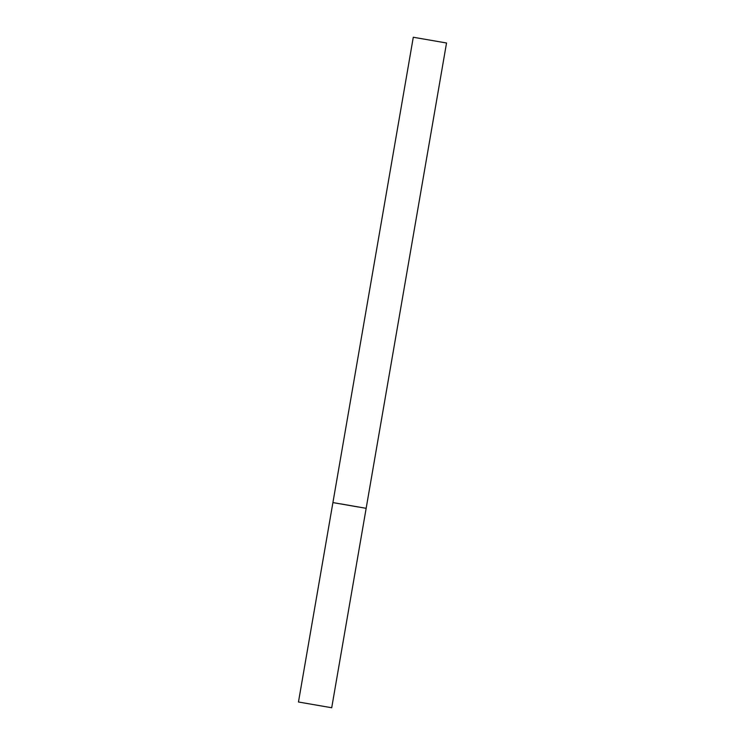 <?xml version="1.0" encoding="UTF-8"?>
<svg xmlns="http://www.w3.org/2000/svg" width="745" height="745" viewBox="0 0 745 745"><rect width="100%" height="100%" fill="white"/><g stroke="black" fill="none" stroke-linecap="round" stroke-linejoin="round"><path stroke-width="1.12" d="M358.429 507.028L332.913 502.577L358.429 507.028M340.633 503.871L366.158 508.323L331.711 707.75L298.466 702.004L332.913 502.577L413.289 37.25L446.534 42.996L413.289 37.25M366.158 508.323L446.534 42.996"/></g></svg>
